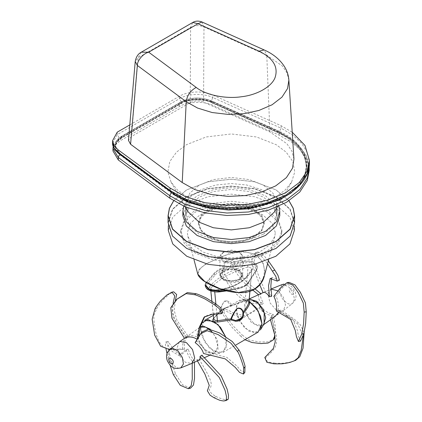 <?xml version="1.0" encoding="UTF-8"?>
<svg xmlns="http://www.w3.org/2000/svg" width="422" height="422" viewBox="0 0 422 422"><rect width="100%" height="100%" fill="white"/><g stroke="black" fill="none" stroke-linecap="round" stroke-linejoin="round"><path stroke-width="0.32" stroke-dasharray="2.11 1.58" d="M183.749 206.2L189.631 197.264L200.951 189.721L215.832 185.015L231.325 183.544L246.812 185.015L261.693 189.721L273.018 197.264L278.895 206.2M276.014 248.431L290.035 236.083L294.461 222.679L290.025 209.265L275.967 196.905L254.561 188.787L231.325 186.229L208.083 188.787L186.677 196.905L172.619 209.265L168.188 222.679L172.609 236.083L186.635 248.431M198.424 222.679L200.735 215.689L208.062 209.249L219.213 205.023L231.325 203.689L243.431 205.023L254.582 209.249L261.909 215.689L264.219 222.679L261.909 229.673L254.582 236.109L243.431 240.34L231.325 241.674L219.213 240.34L208.062 236.109L200.735 229.673L198.424 222.679L198.424 223.507L200.735 216.518L208.062 210.077L219.213 205.846L231.325 204.512L243.431 205.846L254.582 210.077L261.909 216.518L264.219 223.507L261.909 230.496L254.582 236.937L243.431 241.168L231.325 242.497L219.213 241.168L208.062 236.937L200.735 230.496L198.424 223.507M173.653 200.819L186.677 189.879L208.083 181.761L231.325 179.202L254.561 181.761L275.967 189.879L288.991 200.819M182.863 215.653L186.266 205.356L197.058 195.871L213.485 189.642L231.325 187.679L249.159 189.642L265.586 195.871L276.378 205.356L279.781 215.653M198.931 223.918L201.204 230.802L208.421 237.143L219.398 241.305L231.325 242.618L243.246 241.305L254.229 237.143L261.44 230.802L263.713 223.918L261.44 217.035L254.223 210.694L243.246 206.532L231.325 205.219L219.398 206.532L208.421 210.694L201.204 217.035L198.931 223.918M289.028 200.793L276.057 189.932L254.608 181.798L231.325 179.234L208.035 181.798L186.587 189.932L173.616 200.793M168.061 222.579L172.503 209.133L186.587 196.752L208.035 188.618L231.325 186.055L254.608 188.618L276.057 196.752L290.141 209.133L294.588 222.579M309.184 170.615L307.158 160.418L301.071 150.633L291.407 142.024L279.153 135.14L212.899 105.363C204.29 100.879 187.046 101.496 179.461 106.56L120.381 140.674L115.454 144.688L113.059 149.763M276.21 196.531L256.534 204.248L231.325 207.265L206.11 204.248L186.434 196.531L177.567 190.106L171.079 182.172L167.882 171.918L169.829 161.505L176.48 152.152L186.434 144.699L206.11 136.976L231.325 133.964L256.534 136.976L276.21 144.699L286.163 152.152L292.815 161.505L294.762 171.918L291.565 182.172L285.077 190.106L276.21 196.531M263.439 234.199L273.008 226.071L276.748 215.653L273.008 205.24L263.439 197.111L249.365 191.588L231.325 189.431L213.279 191.588L199.205 197.111L189.636 205.24L185.902 215.653L189.636 226.071L199.205 234.199L213.279 239.722L231.325 241.88L249.365 239.722L263.439 234.199M274.427 211.944L276.748 203.673L273.008 193.255L263.439 185.126L249.365 179.603L231.325 177.446L213.279 179.603L199.205 185.126L189.636 193.255L185.902 203.673L188.217 211.944M168.315 222.679L172.735 209.291L186.767 196.958L208.13 188.856L231.325 186.302L254.513 188.856L275.877 196.958L289.909 209.291L294.334 222.679L289.909 236.072L275.877 248.405L254.513 256.502L231.325 259.061L208.13 256.502L186.767 248.405L172.735 236.072L168.315 222.679L168.315 225.839M294.334 230.533L289.909 217.14L275.877 204.807L254.513 196.705L231.325 194.152L208.13 196.705L186.767 204.807L172.735 217.14L168.315 230.533M129.786 124.912L179.445 96.242C188.017 91.073 203.267 90.535 212.867 95.045L281.11 125.719L292.214 132.213M293.939 159.062L291.929 151.224L286.939 143.76L269.89 131.938L203.562 102.124C198.904 100.373 194.452 100.531 190.201 102.599L131.411 136.543L128.462 140.384M141.238 52.207L138.168 57.73L135.23 61.427M279.528 131.406L211.316 100.742C200.803 96.749 190.776 97.107 181.233 101.818L119.178 137.646C113.539 143.011 113.813 148.264 120.006 153.418L172.044 191.672C187.895 204.327 221.049 211.295 247.281 207.492C273.915 204.765 299.23 190.575 304.721 175.283C312.08 160.255 300.976 140.916 279.528 131.406L281.11 128.198L292.689 135.035L301.783 143.464L307.501 152.975L309.41 162.876M119.178 137.646L117.232 134.639L117.232 132.16M281.11 125.719L281.11 128.198L212.867 97.524L211.316 100.742M201.99 21.986L203.979 26.971C199.321 25.04 194.869 25.199 190.623 27.446L192.77 22.456M119.969 153.576L115.164 145.506L116.899 140.473L121.837 136.211L183.892 100.383C193.176 97.123 202.286 97.287 211.211 100.858L277.465 130.904L289.334 137.572L298.692 145.912L304.573 155.38L306.536 165.239L304.863 174.339L297.837 185.532L285.23 195.555L268.25 203.119L249.08 207.503L228.571 208.726L207.455 206.537L188.259 201.009L173.078 192.959L119.969 153.576L119.969 154.885L117.59 152.717L115.818 149.931L115.164 146.814L115.686 144.018L117.78 140.7L120.212 138.564L183.892 101.691C193.165 98.431 202.27 98.59 211.211 102.171L277.465 132.218L289.334 138.88L298.692 147.22L304.573 156.689L306.536 166.548L304.863 175.652L299.852 184.461M183.892 100.383L183.892 101.691L184.219 101.85L122.195 137.656C114.209 143.058 113.602 148.718 120.37 154.637L173.474 194.014L173.078 194.268L119.969 154.885L120.37 154.637M173.078 192.959L173.078 193.424M214.735 291.824L214.619 290.552C232.886 289.091 245.303 281.922 251.865 269.046L252.029 268.413L248.025 266.831C229.758 273.008 217.341 280.176 210.778 288.337C210.462 289.455 211.738 290.194 214.619 290.552L215.262 290.125C211 289.925 209.08 288.822 209.507 286.802L210.778 288.337L210.826 290.879M214.983 289.93L215.262 290.125C233.893 288.527 246.522 281.237 253.137 268.255L251.865 269.046L251.939 268.719C245.53 281.252 233.208 288.321 214.983 289.93C212.641 289.851 211.174 289.439 210.589 288.695L210.61 288.78M231.789 305.364L231.562 305.802L231.24 305.665L226.572 300.749L223.328 302.774L221.165 307.548L219.572 312.417C220.379 308.129 222.051 304.346 224.583 301.071C227.79 300.348 230.19 301.777 231.789 305.364L231.562 305.802L231.24 305.665L231.789 305.364L245.219 300.438L248.025 266.831L247.382 264.937C251.644 264.241 253.564 265.348 253.137 268.255M213.685 318.979L213.775 318.594C214.935 316.336 216.871 314.279 219.572 312.417L219.319 312.924C216.66 314.78 214.787 316.79 213.701 318.953L210.778 288.337M205.203 285.494L206.026 282.814L214.081 273.245C216.101 271.04 219.408 269.125 224.013 267.511L243.019 261.455L252.82 261.403L257.441 266.715L256.618 269.31L248.563 281.685C246.543 284.792 243.236 286.702 238.63 287.419L223.402 289.956M223.528 251.945L231.325 250.077L239.116 251.945L241.97 254.804L239.116 260.938L231.325 262.8L223.528 260.938L220.674 254.804L223.528 251.945M202.201 322.74L200.724 328.949L202.059 336.276L209.565 348.24L219.825 353.261L226.187 348.298L225.554 336.651L226.851 343.941L223.022 352.402L213.785 351.484L204.549 341.736L200.724 328.859L204.549 320.403M260.443 329.814L254.614 333.016L244.633 327.989L237.132 316.031L236.436 304.309L242.819 299.293L249.043 301.181L239.622 300.158L235.798 308.614L239.622 321.485L248.859 331.238L258.095 332.151M219.319 312.924L219.735 311.768M249.038 301.255L245.113 300.807L245.219 300.438L245.113 300.807L227.015 307.585L219.493 311.932L219.05 313.029L219.572 312.417M226.551 307.432C223.597 308.192 221.466 309.421 220.152 311.125L226.551 307.432L231.24 305.665M219.493 311.932L220.152 311.125M219.952 311.462L219.698 312.333M248.954 302.163C249.413 301.345 246.358 300.232 245.203 300.907L226.962 307.411L219.667 311.826M245.219 300.438C247.809 299.979 249.027 300.686 248.869 302.548M219.05 313.029L213.611 318.246M223.628 271.446C228.75 268.724 233.883 268.439 239.016 270.597L242.202 275.461L240.366 279.348L235.487 281.564L223.628 279.48L222.114 278.425L221.049 277.27L220.442 275.461L221.054 273.651L223.628 271.446M239.374 269.974L242.708 274.622L239.374 279.274L231.325 281.2L223.27 279.274L219.936 274.622L223.27 269.974C228.64 267.469 234.004 267.469 239.374 269.974M214.081 273.245L214.081 274.089L206.026 283.573L206.849 284.681C203.219 287.83 211.891 292.81 219.123 291.766L219.329 291.892M219.123 291.766L238.208 288.569C242.571 287.588 245.72 285.773 247.656 283.109L255.795 270.592L256.618 270.064L248.563 282.529C246.538 285.319 243.225 287.234 238.63 288.263L225.686 290.61M256.555 270.365L257.441 267.321L256.555 270.365L248.458 282.882L248.563 282.529L247.656 283.109M214.988 275.16L214.081 274.089C216.106 271.573 219.419 269.663 224.013 268.355L243.019 262.215L243.52 263.507L224.435 269.705C220.073 270.961 216.919 272.776 214.988 275.16L206.849 284.681M243.019 261.455L243.019 262.215L246.395 261.403L249.871 261.329L253.047 262.041L256.428 264.415L257.441 266.715M223.27 252.62L220.321 255.574L219.936 257.267L223.27 261.914L231.325 263.84L239.374 261.914L242.708 257.267L242.328 255.574L239.374 252.62L231.325 250.694L223.27 252.62M200.308 327.071L199.601 327.493L196.926 334.108L199.58 343.603L206.801 351.816L214.387 353.156L217.889 346.815L215.257 336.556L211.86 331.671M214.081 397.782L216.064 396.411C214.218 395.651 208.943 392.122 209.381 389.358C210.546 388.177 211.153 386.33 211.211 383.82C210.647 377.716 203.72 367.425 199.11 359.032L196.784 359.787L197.396 360.889M201.895 355.124C202.37 357.35 202.117 358.705 201.13 359.191L199.11 359.032M204.39 357.708L201.13 359.191M228.286 399.112L226.303 399.502C226.588 400.652 215.964 397.028 216.064 396.411M226.303 399.502L224.319 400.874M196.784 359.787L199.137 360.098M166.737 352.333L168.979 351.8L167.829 345.782L168.151 341.372L174.434 350.882L180.975 354.891L188.291 349.173L186.313 349.506L178.733 355.424L172.192 351.415L165.909 341.904L165.435 344.816L166.062 349.152M192.205 363.258L192.295 360.894L194.542 360.267C191.91 358.246 189.831 354.549 188.291 349.173M194.542 360.267L194.463 362.229M190.538 388.166L182.499 384.748L175.573 374.056L171.775 362.878L168.979 351.8M175.573 374.056L173.331 374.588M167.012 353.599L170.045 365.109M186.313 349.506C187.706 354.839 189.7 358.631 192.295 360.894M175.346 300.543L174.223 310.407L176.881 320.277L187.932 335.965L186.566 336.846L175.816 321.896L172.64 312.639L173.131 303.001M167.022 294.904L168.779 294.588L173.664 291.829M169.538 349.627L184.535 349.316C183.839 343.693 184.968 339.246 187.932 335.965M184.535 349.316C175.99 347.87 166.848 352.961 159.922 342.954C157.121 338.164 155.338 332.404 154.563 325.684C153.988 322.524 153.708 316.379 153.903 315.187L156.731 308.656C157.264 307.343 159.141 304.642 162.354 300.559L168.779 294.588M156.731 308.656L154.974 308.973M186.566 336.846C183.517 339.81 182.225 344.067 182.7 349.616M198.667 336.967L197.913 338.412M222.6 312.639L213.474 313.261L205.277 316.152L204.702 316.685M184.461 338.328L185.706 337.405C189.494 335.031 193.761 335.121 198.525 337.669M185.706 337.405L173.162 317.238L171.976 306.699L177.767 298.417M244.855 372.346L240.92 370.801L236.779 365.916L226.883 357.387L205.43 351.922L203.51 353.478M196.204 341.287L196.436 340.997C201.057 344.236 204.058 347.876 205.43 351.922M196.436 340.997L202.091 331.898M179.244 342.026L177.15 347.607L179.371 355.429L185.316 362.25L191.646 363.506M270.998 289.049L267.917 294.429L270.127 303.033L276.183 309.922L282.545 311.046L283.405 310.529L285.499 304.948L283.273 297.125L278.203 290.937M278.699 312.037L279.295 310.439L280.799 309.912L277.006 315.102L275.935 315.762L271.283 316.78L270.038 318.082L274.136 317.043L275.228 316.368M279.295 310.439L285.736 315.107M287.604 316.315L297.747 323.99L303.223 336.329M291.655 361.77L295.801 360.235M304.135 332.525L300.337 324.75L294.334 319.248L280.799 309.912M270.476 319.76L270.038 318.082M271.283 316.78C273.551 326.733 279.39 338.064 275.155 347.132C272.844 350.94 269.953 354.105 266.482 356.627C263.143 361.058 271.114 363.036 274.316 363.004L272.897 363.6M274.316 363.004C274.585 363.284 277.702 363.347 283.674 363.194C288.801 362.461 291.934 361.786 293.074 361.174M271.942 315.577L273.108 314.237C268.202 313.309 264.103 310.729 260.812 306.499L259.224 308.224C262.774 312.433 267.015 314.886 271.942 315.577L274.806 335.648M244.95 339.742L240.925 336.323L242.086 334.894L248.906 339.968L259.219 341.962L268.012 341.883L274.231 338.666M275.065 337.384L275.302 326.412L273.108 314.237M240.925 336.323L232.485 327.831L225.807 318.985L222.969 314.295L222.368 310.123L227.4 311.752L232.897 314.728L243.89 317.381L259.224 308.224M260.812 306.499L245.346 315.92L234.215 313.377L228.64 310.365L223.533 308.688L224.129 312.866L226.973 317.555L225.807 318.985M226.973 317.555L233.651 326.396L242.086 334.894M261.935 304.626L263.513 302.959C260.727 298.744 259.915 295.706 261.065 293.833L258.86 295.015C257.916 297.13 258.939 300.332 261.935 304.626C254.482 302.553 249.386 305.312 239.506 297.004C235.191 293.09 231.272 288.569 227.738 283.436L222.658 275.492L222.083 270.924L223.729 269.273L224.304 273.846L229.383 281.791C232.918 286.918 236.842 291.438 241.152 295.353C251 303.634 256.101 300.923 263.513 302.959M222.083 270.924C221.081 269.584 225.095 260.717 225.612 261.777L231.467 261.957L235.123 271.188L242.587 281.342L252.836 290.141M258.517 294.73L258.86 295.015M225.269 262.104L227.258 260.131L225.269 262.104M255.036 288.928L244.623 280.081L236.89 269.795L233.202 260.432L227.258 260.131C226.709 259.113 222.726 267.975 223.729 269.273M263.497 292.462L270.834 289.117M259.773 284.882L251.792 263.629L252.219 256.37L255.474 252.81L261.165 255.948L263.375 255.004L257.678 251.86L254.091 256.328L254.793 266.15L265.274 291.671C266.862 290.911 268.999 292.451 271.689 296.286M261.165 255.948L267.595 263.739M271.452 278.399L272.375 277.56L279.448 280.171M268.35 260.87L263.375 255.004M276.363 310.972L278.008 310.465L292.668 318.958L297.273 329.962L298.512 336.345L300.469 341.187M289.065 282.371L282.234 287.931L275.956 295.964L273.836 296.307M278.008 310.465C278.81 305.47 278.124 300.633 275.956 295.964M263.65 324.555L262.199 325.552L254.614 324.212L247.392 315.999L244.755 305.744L248.236 299.414L249.233 299.077M253.923 289.154C266.076 282.429 268.218 264.177 257.109 256.212C246 247.751 225.723 253.875 212.524 260.986C195.666 268.36 193.904 275.677 207.228 282.93C219.989 290.194 241.5 296.677 253.923 289.154M197.786 274.131L199.295 269.146L205.973 263.819L229.826 253.311L243.315 251.449L255.21 254.276L262.885 261.972L264.942 272.338L264.309 276.204M275.286 232.596L272.201 223.254L262.41 214.65L247.508 208.995L231.325 207.213L215.141 208.995L200.234 214.65L190.443 223.254L187.357 232.596L187.859 236.415L192.78 244.807L203.014 252.018L216.829 256.56L231.325 257.979L245.815 256.56L259.63 252.018L269.864 244.807L274.791 236.415L275.286 232.596M281.933 232.596L278.378 221.84L267.11 211.934L249.951 205.43L231.325 203.378L212.693 205.43L195.534 211.934L184.266 221.84L180.711 232.596L184.266 243.352L195.534 253.258L212.693 259.767L231.325 261.819L249.951 259.767L267.11 253.258L278.378 243.352L281.933 232.596L281.933 230.533L278.378 219.778L267.11 209.871L249.951 203.362L231.325 201.31L212.693 203.362L195.534 209.871L184.266 219.778L180.711 230.533L184.266 241.289L195.534 251.19L212.693 257.7L231.325 259.752L249.951 257.7L267.11 251.19L278.378 241.289L281.933 230.533M200.339 326.881L198.567 328.701L198.451 339.668L204.533 349.363L212.619 353.436L218.021 349.369L217.457 339.868L210.351 329.25M249.798 299.119L244.628 303.186L245.187 312.686L251.269 322.376L259.356 326.454L264.077 323.859M120.302 154.536C113.481 148.475 114.104 142.683 122.169 137.161L181.254 103.047C188.08 98.49 203.599 97.936 211.348 101.971L277.597 131.748C299.704 140.959 311.758 160.355 304.832 175.578C299.842 191.05 274.601 205.625 247.798 208.505C221.434 212.503 187.832 205.546 171.881 192.785L120.302 154.536L119.969 154.716M122.169 137.161L120.908 137.034L120.381 138.194L115.027 142.752L112.969 148.523M181.254 103.047L179.988 102.926L179.461 104.081L120.381 138.194L120.381 140.674M309.184 168.135L307.158 157.939L301.071 148.154L291.407 139.545L279.153 132.661L278.636 131.506L277.597 131.748M211.348 101.971L212.382 101.728L212.899 102.884C204.29 98.4 187.046 99.017 179.461 104.081L179.461 106.56M279.153 135.14L279.153 132.661L212.899 102.884L212.899 105.363M190.201 102.599L190.623 27.446L138.168 57.73L131.411 136.543M269.89 131.938L266.773 55.198L203.979 26.971L203.562 102.124M288.87 80.111L287.018 72.911L282.434 66.054L266.773 55.198L264.198 49.954M172.044 191.672L170.546 191.641M181.233 101.818L179.445 98.722C187.99 93.563 203.246 93.004 212.867 97.524L212.867 95.045M112.59 143.105L117.232 134.639L179.445 98.722L179.445 96.242M120.006 153.418L118.508 153.392M173.474 194.014C189.842 206.316 223.111 212.677 248.964 208.457C275.271 205.308 299.689 190.791 304.373 175.52C310.919 160.476 298.924 141.46 277.154 132.376L210.9 102.33C202.185 98.838 193.292 98.679 184.219 101.85M211.211 100.858L211.211 102.171L210.9 102.33M277.465 130.904L277.465 132.218L277.154 132.376M121.837 136.211L121.837 137.519L122.195 137.656M209.507 286.802C216.127 278.335 228.75 271.045 247.382 264.937M216.818 314.179L215.864 303.93M249.871 291.322L251.865 269.046M255.795 270.592C259.43 265.332 250.752 260.363 243.52 263.507M223.333 271.684C211.707 276.785 231.514 287.055 240.419 280.145C249.107 272.944 232.459 265.09 223.333 271.684M223.628 279.48L231.325 281.321L239.016 279.48L242.202 275.038L239.016 270.597L228.508 268.967L220.811 273.409L220.442 275.038L223.628 279.48M238.208 288.569L238.63 288.263L238.208 288.569M224.013 267.511L224.435 269.705M256.618 269.31L256.618 270.064M248.563 281.685L248.563 282.529M238.63 287.419L238.63 288.263M170.029 349.216L168.331 355.556L170.957 362.261L175.853 367.135C177.783 368.221 179.477 368.453 180.938 367.836M293.09 294.392L291.549 294.176C288.854 291.412 288.579 289.529 290.726 288.532C293.622 290.225 294.414 292.177 293.09 294.392M281.833 284.665L279.269 291.507L281.896 298.212L286.791 303.086C288.722 304.172 290.415 304.404 291.876 303.787L292.62 303.339L294.419 299.298L293.332 293.448L289.276 287.335L283.552 284.381M254.582 236.937L254.229 237.143M208.062 236.937L208.421 237.143M264.219 223.507L264.219 222.679M171.079 182.172L185.3 206.875M291.565 182.172L277.344 206.875M309.147 166.685L305.855 154.721L295.268 141.76L278.636 131.506L212.382 101.728C201.125 97.398 190.327 97.793 179.988 102.926L120.908 137.034L114.33 143.359L113.165 146.545M185.902 203.673L185.902 207.914M276.748 203.673L276.748 207.914M294.334 222.679L294.334 225.839M306.536 166.548L306.536 165.239M115.164 146.814L115.164 145.506M251.939 268.719L249.94 291.301M211.876 301.208L213.205 314.221M213.316 315.345L239.622 300.158M223.022 352.402L235.903 344.964M223.523 271.678C227.896 269.363 232.448 268.798 237.175 269.974C240.783 271.478 242.455 273.308 242.202 275.461L242.202 275.038C243.119 282.798 219.524 282.798 220.442 275.038L220.442 275.461C220.611 273.904 221.64 272.638 223.523 271.678M248.458 282.882C247.044 285.351 243.705 287.292 238.451 288.711L226.704 290.879M220.321 255.574L220.674 254.804M242.328 255.574L241.97 254.804M219.936 257.267L219.936 274.622M242.708 257.267L242.708 274.622M168.151 341.372L165.909 341.904M180.975 354.891L178.733 355.424M205.277 316.152L204.084 317.17M195.666 342.005L197 340.332M214.408 353.145L210.974 354.707M199.601 327.493L184.446 338.307M283.405 310.529L292.62 303.339L295.194 300.095L296.075 296.466L295.247 291.628L292.008 286.86L287.878 284.439L283.885 284.111M223.533 308.688L222.368 310.123M255.474 252.81L257.678 251.86M272.375 277.56L270.164 278.504M248.236 299.414L249.244 298.95M263.043 325.061L263.571 324.692M277.006 315.102L283.257 310.639M187.859 236.415L194.03 259.852M274.791 236.415L268.619 259.852M180.711 232.596L180.711 230.533M200.666 325.262L198.567 328.701M219.825 353.261L212.846 353.436M242.819 299.293L249.228 299.135"/><path stroke-width="0.63" d="M278.895 206.2L279.781 211.522L276.378 221.819L265.586 231.303L249.159 237.539L231.325 239.501L213.485 237.539L197.058 231.303L186.266 221.819L182.863 211.522L183.749 206.2M186.635 248.431L208.083 256.571L231.325 259.129L254.561 256.571L276.014 248.431M288.991 200.819L293.163 208.304L294.461 215.653L290.025 229.072L275.967 241.431L254.561 249.55L231.325 252.108L208.083 249.55L186.677 241.431L172.619 229.072L168.188 215.653L169.486 208.304L173.653 200.819M279.781 211.522L279.781 215.653L276.378 225.955L265.586 235.439L249.159 241.669L231.325 243.631L213.485 241.669L197.058 235.439L186.266 225.955L182.863 215.653L182.863 211.522M173.616 200.793L169.375 208.341L168.061 215.758L172.503 229.204L186.587 241.584L208.035 249.718L231.325 252.282L254.608 249.718L276.057 241.584L290.141 229.204L294.588 215.758L293.269 208.341L289.028 200.793M294.588 215.758L294.588 222.579L290.146 236.019L276.057 248.405L254.608 256.539L231.325 259.103L208.035 256.539L186.587 248.405L172.503 236.019L168.061 222.579L168.061 215.758M113.059 149.763L112.969 151.002L118.308 159.975L169.881 198.229L185.284 206.864L205.034 212.925L226.946 215.494L248.352 214.476L268.461 210.124L286.38 202.402L299.757 192.052L307.3 180.442L309.184 170.615L309.184 168.135L307.3 177.963L299.757 189.573L286.38 199.922L268.461 207.645L248.352 211.997L226.946 213.015L205.034 210.446L185.284 204.385L169.881 195.75C170.008 194.442 170.673 193.455 171.881 192.785M185.3 206.875L188.217 211.944L199.205 222.215L213.279 227.738L231.325 229.895L249.365 227.738L263.439 222.215L274.427 211.944L277.344 206.875M168.315 225.839L168.315 230.533L172.735 243.921L186.767 256.254L208.13 264.357L231.325 266.91L254.513 264.357L275.877 256.254L289.909 243.921L294.334 230.533L294.334 225.839M292.214 132.213L304.974 145.432L309.41 160.397L307.184 171.068L299.34 182.51L285.799 192.648L267.859 200.176L247.825 204.369L226.572 205.277L204.87 202.655L185.321 196.61L170.055 188.022L118.012 149.773L113.982 145.479L112.59 140.658L117.232 132.16L129.786 124.912M130.583 144.255L137.34 65.442L135.23 61.427L128.462 140.384L130.583 144.255L182.225 182.552L194.584 189.483L210.425 194.342L228.007 196.404L245.177 195.586L261.313 192.094L275.687 185.896L286.417 177.599L292.472 168.283L293.939 159.062L288.87 80.111C288.511 75.19 286.997 70.611 284.333 66.386C279.686 59.296 272.976 53.816 264.198 49.954L259.013 51.162C273.029 58.057 278.42 66.739 275.191 77.205C272.227 86.394 257.23 95.055 241.305 96.765C225.643 99.144 205.678 95.008 196.198 87.428L148.681 52.186L141.238 52.207L192.775 22.45L197.976 23.727L201.99 21.986L264.198 49.954M182.225 182.552L186.229 101.697L137.34 65.442C137.176 60.531 143.243 53.441 148.681 52.186L197.976 23.727L259.013 51.162M299.852 184.461L291.064 192.959L279 200.176L249.08 208.816L228.571 210.035L207.455 207.851L188.259 202.323L173.078 194.268L173.078 192.959M248.959 302.099L248.869 302.548C247.709 305.808 245.773 308.92 243.072 311.879C242.249 308.751 240.282 307.564 237.175 308.324C234.447 311.462 232.343 315.002 230.86 318.932L217.425 320.704C214.84 320.419 213.622 319.718 213.775 318.594L212.915 319.396C212.646 321.031 214.186 321.917 217.53 322.06L216.818 314.179M213.69 318.99L213.205 314.221M223.402 289.956L219.625 290.668L209.829 289.555L205.203 284.897L206.252 282.534M213.316 315.345L204.549 320.403L213.785 321.321L220.527 327.377L225.554 336.651L218.01 324.565L208.03 319.538L202.201 322.74L200.666 325.262M235.903 344.964L258.095 332.151L261.92 323.695L258.169 310.956L249.043 301.181L256.048 307.717L260.585 316.278L261.92 323.605L260.443 329.814L264.077 323.859L264.193 312.887L258.111 303.191L250.03 299.119L249.228 299.135M217.53 322.06L231.082 319.971L230.86 318.932L231.404 319.09C232.812 315.118 234.759 311.605 237.238 308.545C240.134 307.954 242.038 309.247 242.951 312.428L243.072 311.879L243.594 312.749C246.395 309.79 248.442 306.699 249.729 303.471L249.038 301.255M235.629 321.248L231.082 319.971L231.404 319.09L235.682 320.546L235.629 321.248C239.132 321.337 241.642 319.892 243.151 316.901L242.492 316.637C241.178 319.211 239.047 320.44 236.093 320.33L235.682 320.546M242.697 316.495L242.951 312.428L243.594 312.749L243.151 316.901M249.871 291.322L248.869 302.548L249.729 303.471M213.611 318.246L212.915 319.396M236.093 320.33C239.047 319.57 241.178 318.341 242.492 316.637M219.329 291.892L219.35 291.892C216.069 292.23 212.862 291.75 209.734 290.442C207.334 289.745 205.825 288.094 205.203 285.494L205.203 284.897M219.123 291.766L219.625 291.423L209.871 290.13L205.203 285.499M211.86 331.671L205.714 327.145L200.308 327.071M197.396 360.889L204.87 373.976L209.243 385.386L207.376 390.793L210.066 395.177L214.081 397.782L219.556 400.214C222.278 400.863 223.866 401.085 224.319 400.874L226.303 400.483L226.498 396.617L225.121 390.477L219.303 377.479L199.981 356.569L201.895 355.124L221.255 376.06L227.099 389.084L228.476 395.229L228.286 399.112L226.303 400.483M199.981 356.569C200.313 358.489 200.028 359.665 199.137 360.098L191.81 363.437L194.727 358.125L192.522 349.522L186.461 342.632L180.099 341.509L170.029 349.216C166.558 352.476 165.677 356.379 167.397 360.926C169.607 364.861 171.358 366.95 172.667 367.198C173.948 368.501 176.665 368.733 180.806 367.889L183.417 363.986L182.394 357.497L178.342 351.384L173.136 348.477L170.029 349.216M166.062 349.152L167.012 353.599M194.463 362.229L194.516 378.402L193.487 385.017L190.538 388.166L188.296 388.699L191.213 385.634L192.263 379.167L192.205 363.258M170.045 365.109L173.331 374.588L180.257 385.281L188.296 388.699M173.131 303.001L174.745 295.912L171.907 292.145L173.664 291.829L176.649 294.503L175.346 300.543M171.907 292.145L167.022 294.904L160.597 300.87C157.395 304.942 155.518 307.643 154.974 308.973L152.157 319.254L154.652 335.079L160.661 346.24L169.538 349.627M197.913 338.412L197.19 339.299L199.242 327.388L204.084 317.17L212.282 314.279L221.408 313.662L219.54 308.867L214.55 304.863L215.742 303.845L220.732 307.849L222.6 312.639L221.408 313.662M204.702 316.685L200.482 326.132L198.667 336.967M195.813 293.68L194.621 294.698L186.107 293.622L176.57 299.435L187.305 292.604L195.813 293.68C197.227 293.939 200.719 295.379 206.295 298.001L215.742 303.845M176.57 299.435L170.789 307.696L171.949 318.209L184.461 338.328C188.36 336.239 192.601 336.561 197.19 339.299M214.55 304.863L205.097 299.019C199.548 296.408 196.051 294.967 194.621 294.698M244.966 366.776L244.855 372.346L243.52 374.019L243.631 368.448L244.966 366.776C246.026 367.799 240.282 350.766 238.81 349.827L237.475 351.5L231.024 343.276L218.074 334.541L207.181 330.711L200.756 333.57L195.143 342.622L196.436 340.997M195.143 342.622C199.622 345.961 202.412 349.574 203.51 353.478L225.237 358.879L235.328 367.451L239.527 372.404L243.52 374.019M200.756 333.57L202.091 331.898L208.515 329.039L219.408 332.868L232.358 341.604L238.81 349.827M243.631 368.448C244.665 369.366 238.915 352.375 237.475 351.5M180.806 367.889L191.794 363.442M278.203 290.937L271.072 289.023M285.736 315.107L287.604 316.315M303.223 336.329L301.166 350.408L298.085 357.867L294.377 360.826L291.655 361.77C290.531 362.371 287.393 363.047 282.249 363.79C276.273 363.938 273.15 363.875 272.897 363.6L266.862 362.271L264.794 357.497L273.372 348.445L275.218 341.857L274.58 334.451L270.476 319.76M294.377 360.826L295.801 360.235L299.778 356.706L303.054 348.192L304.135 332.525M263.571 324.692L275.228 316.368L278.699 312.037M274.806 335.648L273.071 340.095L267.996 343.075L260.843 343.582L251.971 342.522L244.95 339.742M273.071 340.095L275.065 337.384M252.836 290.141L258.517 294.73M260.859 293.665L255.036 288.928M263.08 292.652L259.773 284.882M267.595 263.739L275.756 276.304L277.243 281.115L270.164 278.504L268.519 285.647L269.452 296.719C266.709 293.005 264.594 291.676 263.106 292.72M271.452 278.399L270.834 286.295L271.689 296.286L269.452 296.719M277.243 281.115L279.448 280.171L277.961 275.36L274.785 270.085L272.575 271.035M274.785 270.085L268.35 260.87M298.401 341.482L300.469 341.187L303.866 333.67L301.799 333.96L298.401 341.482L296.46 336.73L295.247 330.437L290.779 319.491L276.363 310.972C277.001 305.76 276.162 300.875 273.836 296.307L280.145 288.252L286.997 282.661L292.879 285.145L298.301 292.61L303.349 303.154L304.162 312.095L303.582 323.69L301.799 333.96M304.162 312.095L306.235 311.8L305.417 302.859L300.374 292.314L294.946 284.855L289.065 282.371L286.997 282.661M303.866 333.67L305.649 323.394L306.235 311.8M249.233 299.077L256.55 301.224L263.064 308.951L265.702 317.829L263.65 324.555M264.309 276.204L260.738 283.637L254.45 289.191L238.425 292.562L220.252 288.806L204.781 281.527L197.786 274.131M210.351 329.25L203.288 326.106L200.339 326.881M113.165 146.545L112.969 148.523L118.308 157.496C118.434 156.193 119.099 155.206 120.302 154.536M118.308 159.975L118.308 157.496L169.881 195.75L169.881 198.229M196.198 87.428C190.417 90.603 187.094 95.361 186.229 101.697L197.586 108.064L212.139 112.532L228.291 114.425L244.069 113.676L258.892 110.464L272.1 104.772L281.959 97.144L287.519 88.588L288.87 80.111M170.055 188.022L170.055 190.501L170.541 191.635C190.496 206.843 227.316 212.904 257.795 206.242C287.741 200.197 309.695 182.541 309.41 162.876L307.184 173.547L299.34 184.989L285.799 195.128L267.859 202.655L247.825 206.849L226.572 207.756L204.87 205.134L185.321 199.089L170.055 190.501L118.012 152.252L113.993 147.969L112.59 143.105M170.546 191.641L118.508 153.392L118.012 152.252L118.012 149.773M119.969 154.468L119.969 154.885M215.864 303.93L214.735 291.824M225.686 290.61L219.625 291.423L219.625 290.668M172.63 363.938L171.095 363.722C168.394 360.958 168.12 359.075 170.272 358.078C173.168 359.771 173.954 361.723 172.63 363.938M283.552 284.381L281.833 284.665L283.885 284.111M309.147 166.685L309.184 168.135M112.969 148.523L112.969 151.002M185.902 207.914L185.902 215.653M276.748 207.914L276.748 215.653M118.503 153.386L114.858 149.773C113.012 146.513 112.252 144.303 112.59 143.142L112.59 140.658M309.41 162.876L309.41 160.397M135.23 61.427C136.106 56.901 138.11 53.826 141.238 52.207M192.775 22.45C195.492 20.836 198.562 20.683 201.985 21.986M210.826 290.879L211.876 301.208M248.959 302.115L249.94 291.301M226.704 290.879L219.35 291.892M210.974 354.707L204.39 357.708M184.446 338.307L179.387 341.915M270.998 289.049L281.838 284.665M249.244 298.95L263.497 292.462M194.03 259.852L197.807 274.21C199.163 278.272 204.67 282.408 214.339 286.622C223.797 290.9 233.35 292.905 242.998 292.636C247.223 292.335 251.006 291.238 254.355 289.339C259.472 286.248 262.785 281.891 264.293 276.278M268.619 259.852L264.288 276.289"/></g></svg>
